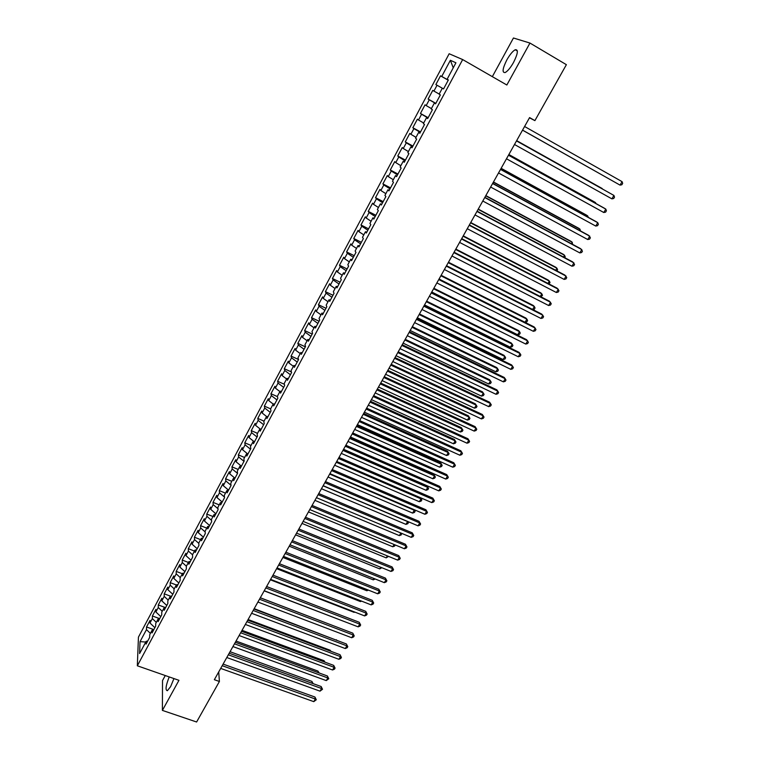 <?xml version="1.0" encoding="UTF-8"?>
<svg xmlns="http://www.w3.org/2000/svg" width="760" height="760" viewBox="0 0 760 760"><rect width="100%" height="100%" fill="white"/><g stroke="black" fill="none" stroke-linecap="round" stroke-linejoin="round"><path stroke-width="1.14" d="M169.214 676.922C165.775 685.672 165.157 690.27 167.371 690.707L170.611 686.641L173.945 678.575M513.551 62.424C517.931 53.57 518.5 49.343 515.251 49.742C512.706 51.129 509.903 54.52 506.844 59.907C502.502 68.675 501.942 72.884 505.181 72.532C507.689 71.184 510.473 67.811 513.551 62.424M165.262 675.545L162.516 680.57L162.393 710.4L196.612 722L219.402 681.482L218.718 671.916M449.16 53.751L138.443 637.108L137.332 665.788L462.669 59.575L449.16 53.751M462.669 59.575L506.844 85.006L529.957 43.054L513.447 38L492.337 76.655M453.245 67.811L450.376 60.278L441.731 76.465L440.515 75.829L435.86 84.578L437.038 85.243L433.931 91.076L432.763 90.383L428.127 99.056L429.276 99.797L426.189 105.583L425.049 104.823L420.451 113.449L421.562 114.237L418.494 119.985L417.401 119.168L412.832 127.727L413.915 128.582L410.865 134.292L409.801 133.418L405.27 141.911L406.305 142.823L403.284 148.494L402.258 147.564L397.755 156L398.762 156.968L395.751 162.602L394.763 161.605L390.298 169.983L391.267 171.009L388.274 176.605L387.324 175.55L382.888 183.873L383.819 184.956L380.855 190.513L379.933 189.411L375.526 197.676L376.428 198.806L373.483 204.326L372.599 203.167L368.22 211.375L369.084 212.562L366.159 218.034L365.313 216.828L360.962 224.979L361.788 226.223L358.891 231.657L358.074 230.394L353.761 238.488L354.549 239.789L351.671 245.185L350.892 243.865L346.598 251.911L347.358 253.26L344.498 258.628L343.748 257.25L339.492 265.24L340.214 266.646L337.373 271.966L336.661 270.55L332.424 278.483L333.127 279.937L330.296 285.219L329.612 283.755L325.413 291.631L326.078 293.132L323.276 298.385L322.62 296.865L318.44 304.694L319.077 306.242L316.293 311.467L315.666 309.89L311.524 317.67L312.123 319.266L309.358 324.453L308.769 322.829L304.646 330.552L305.226 332.205L302.47 337.354L301.91 335.692L297.815 343.358L298.366 345.049L295.63 350.17L295.099 348.46L291.033 356.079L291.545 357.817L288.838 362.9L288.334 361.142L284.297 368.714L284.781 370.5L282.084 375.544L281.618 373.74L277.599 381.263L278.055 383.087L275.386 388.103L274.94 386.26L270.949 393.727L271.377 395.608L268.717 400.587L268.308 398.696L264.347 406.115L264.746 408.034L262.105 412.984L261.716 411.046L257.783 418.418L258.153 420.384L255.531 425.305L255.17 423.32L251.256 430.644L251.608 432.649L248.995 437.541L248.662 435.518L244.777 442.795L245.1 444.837L242.506 449.692L242.202 447.63L238.345 454.86L238.63 456.95L236.056 461.776L235.78 459.667L231.952 466.849L232.208 468.986L229.653 473.774L229.396 471.627L225.596 478.762L225.834 480.938L223.288 485.697L223.06 483.512L219.279 490.608L219.488 492.812L216.961 497.543L216.761 495.32L213.009 502.369L213.189 504.621L210.681 509.314L210.511 507.053L206.767 514.054L206.929 516.344L204.44 521.008L204.288 518.709L200.573 525.663L200.716 527.991L198.236 532.636L198.113 530.29L194.417 537.206L194.531 539.572L192.071 544.179L191.966 541.804L188.299 548.672L188.394 551.076L185.943 555.655L185.868 553.242L182.229 560.072L182.286 562.505L179.864 567.064L179.806 564.604L176.187 571.396L176.225 573.866L173.812 578.389L173.784 575.899L170.183 582.644L170.202 585.162L167.798 589.656L167.789 587.128L164.217 593.836L164.207 596.381L161.823 600.846L161.842 598.281L158.289 604.95L158.261 607.525L155.886 611.971L155.923 609.368L152.399 615.989L152.342 618.602L149.986 623.019L150.052 620.388L146.537 626.971L153.833 629.603M450.376 60.278L455.933 62.795L447.099 79.287L448.343 80.009M437.038 85.243L443.565 88.92L448.372 79.952L447.099 79.287M442.31 88.236L443.555 88.929L442.31 88.236L439.128 94.173L440.363 94.905L435.584 103.816L434.378 103.046L431.224 108.946L432.411 109.744L427.661 118.598L426.502 117.762L423.367 123.614L424.517 124.478L419.805 133.266L418.674 132.373L415.568 138.187L416.68 139.099L411.996 147.829L410.913 146.87L407.825 152.646L408.899 153.625L404.253 162.279L403.209 161.272L400.14 167L401.166 168.036L396.558 176.643L395.551 175.56L392.502 181.25L393.499 182.352L388.92 190.893L387.952 189.762L384.921 195.405L385.88 196.564L381.339 205.038L380.399 203.851L377.397 209.465L378.318 210.672L373.806 219.098L372.913 217.844L369.93 223.421L370.813 224.684L366.329 233.044L365.465 231.743L362.501 237.272L363.356 238.602L358.91 246.905L358.074 245.547L355.138 251.037L355.955 252.415L351.538 260.661L350.74 259.245L347.823 264.698L348.602 266.133L344.213 274.322L343.453 272.859L340.556 278.274L341.306 279.756L336.946 287.888L336.214 286.368L333.336 291.755L334.048 293.293L329.726 301.359L329.033 299.791L326.173 305.13L326.857 306.726L322.553 314.744L321.898 313.12L319.048 318.43L319.703 320.065L315.438 328.035L314.801 326.363L311.98 331.626L312.597 333.317L308.36 341.231L307.762 339.511L304.959 344.745L305.548 346.484L301.34 354.341L300.77 352.564L297.986 357.76L298.547 359.556L294.367 367.356L293.826 365.531L291.061 370.699L291.584 372.533L287.432 380.285L286.928 378.413L284.183 383.543L284.677 385.434L280.554 393.129L280.079 391.21L277.352 396.312L277.818 398.24L273.724 405.878L273.277 403.921L270.56 408.984L270.997 410.96L266.931 418.551L266.513 416.546L263.824 421.572L264.224 423.595L260.186 431.138L259.797 429.087L257.127 434.083L257.498 436.145L253.488 443.64L253.127 441.541L250.467 446.509L250.819 448.618L246.829 456.057L246.506 453.919L243.865 458.85L244.178 461.006L240.217 468.397L239.923 466.212L237.3 471.105L237.585 473.309L233.652 480.652L233.377 478.43L230.774 483.293L231.04 485.526L227.135 492.822L226.879 490.561L224.295 495.387L224.532 497.676L220.647 504.916L220.428 502.617L217.863 507.414L218.072 509.732L214.215 516.933L214.016 514.586L211.46 519.356L211.65 521.721L207.812 528.875L207.651 526.481L205.114 531.221L205.266 533.625L201.457 540.731L201.314 538.308L198.797 543.01L198.93 545.452L195.149 552.51L195.025 550.05L192.527 554.724L192.631 557.203L188.869 564.224L188.784 561.716L186.295 566.361L186.371 568.879L182.637 575.852L182.571 573.306L180.101 577.923L180.158 580.488L176.443 587.413L176.405 584.829L173.945 589.418L173.983 592.011L170.297 598.889L170.278 596.277L167.836 600.837L167.846 603.468L164.179 610.299L164.189 607.649L161.756 612.18L161.747 614.85L158.108 621.642L158.137 618.953L155.724 623.457L155.686 626.154L152.066 632.909L152.123 630.183L149.73 634.657L149.663 637.393L146.072 644.1L146.148 641.345L139.612 653.543L140.04 641.649L146.471 629.622L146.537 626.971M529.454 117.819L534.907 120.621L529.587 117.581L214.358 679.697L219.402 681.482M149.986 623.019L154.869 627.674M152.342 618.602L156.303 622.373M146.148 641.345L147.744 640.965M155.886 611.971L160.797 616.607M158.261 607.525L162.241 611.278M152.123 630.183L153.719 629.831M161.823 600.846L166.773 605.473M164.207 596.381L168.216 600.115M158.137 618.953L159.724 618.621M167.798 589.656L172.776 594.263M170.202 585.162L174.23 588.886M164.189 607.649L165.775 607.335M173.812 578.389L178.818 582.986M176.225 573.866L180.291 577.581M170.278 596.277L171.855 595.982M179.864 567.064L184.898 571.634M182.286 562.505L186.38 566.209M176.405 584.829L177.982 584.554M185.943 555.655L191.016 560.215M188.394 551.076L192.527 554.781M182.571 573.306L184.138 573.049M192.071 544.179L197.173 548.72M194.531 539.572L198.816 543.371M188.784 561.716L190.342 561.478M198.236 532.636L203.376 537.158M200.716 527.991L205.152 531.886M195.025 550.05L196.583 549.832M204.44 521.008L209.608 525.521M206.929 516.344L211.536 520.343M201.314 538.308L202.863 538.108M210.681 509.314L215.887 513.808M213.189 504.621L217.977 508.725M207.651 526.481L209.19 526.309M216.961 497.543L222.205 502.018M219.488 492.812L224.466 497.04M214.016 514.586L215.555 514.434M223.288 485.697L228.57 490.143M225.834 480.938L231.011 485.288M220.428 502.617L221.958 502.483M229.653 473.774L234.964 478.202M232.208 468.986L237.538 473.404M226.879 490.561L228.409 490.447M236.056 461.776L241.366 466.146M238.63 456.95L243.998 461.358M233.377 478.43L234.897 478.334M242.506 449.692L247.646 453.891M245.1 444.837L250.496 449.226M239.923 466.212L241.423 466.146M248.995 437.541L253.954 441.531M251.608 432.649L257.041 437.019M246.506 453.919L247.998 453.872M255.531 425.305L260.281 429.087M258.153 420.384L263.625 424.726M253.127 441.541L254.619 441.522M262.105 412.984L266.627 416.546M264.746 408.034L270.256 412.357M259.797 429.087L261.288 429.087M268.717 400.587L273.191 404.073M271.377 395.608L276.925 399.902M266.513 416.546L267.995 416.575M275.386 388.103L279.889 391.571M278.055 383.087L283.642 387.372M273.277 403.921L274.74 403.969M282.084 375.544L286.624 378.993M284.781 370.5L290.405 374.747M280.079 391.21L281.542 391.286M288.838 362.9L293.408 366.329M291.545 357.817L297.207 362.045M286.928 378.413L288.382 378.518M295.63 350.17L300.228 353.58M298.366 345.049L304.057 349.258M293.826 365.531L295.269 365.655M302.47 337.354L307.106 340.746M305.226 332.205L310.963 336.385M300.77 352.564L302.214 352.716M309.358 324.453L314.022 327.826M312.123 319.266L317.908 323.427M307.762 339.511L309.197 339.682M316.293 311.467L320.986 314.82M319.077 306.242L324.9 310.374M314.801 326.363L316.226 326.562M323.276 298.385L327.997 301.72M326.078 293.132L331.94 297.245M321.898 313.12L323.304 313.348M330.296 285.219L335.055 288.534M333.127 279.937L339.026 284.012M329.033 299.791L330.429 300.048M337.373 271.966L342.171 275.262M340.214 266.646L346.161 270.702M336.214 286.368L337.611 286.653M344.498 258.628L349.324 261.896M347.358 253.26L353.343 257.288M343.453 272.859L344.841 273.163M351.671 245.185L356.526 248.434M354.549 239.789L360.572 243.789M350.74 259.245L352.117 259.587M358.891 231.657L363.784 234.887M361.788 226.223L367.859 230.195M358.074 245.547L359.442 245.907M366.159 218.034L371.089 221.245M369.084 212.562L375.193 216.514M365.465 231.743L366.823 232.132M373.483 204.326L378.452 207.499M376.428 198.806L382.584 202.73M372.913 217.844L374.252 218.272M380.855 190.513L385.852 193.667M383.819 184.956L390.013 188.85M380.399 203.851L381.738 204.307M388.274 176.605L393.319 179.74M391.267 171.009L397.508 174.876M387.952 189.762L389.272 190.237M395.751 162.602L400.824 165.708M398.762 156.968L405.051 160.797M395.551 175.56L396.862 176.073M403.284 148.494L408.395 151.582M406.305 142.823L412.642 146.632M403.209 161.272L404.51 161.814M410.865 134.292L416.005 137.351M413.915 128.582L420.29 132.354M410.913 146.87L412.205 147.44M418.494 119.985L423.681 123.025M421.562 114.237L427.994 117.98M418.674 132.373L419.957 132.971M426.189 105.583L431.404 108.594M429.276 99.797L435.746 103.502M426.502 117.762L427.766 118.398M433.931 91.076L439.195 94.059M434.378 103.046L435.632 103.721M441.731 76.465L448.276 80.123M529.957 43.054L566.38 64.676L534.907 120.621M162.393 710.4L178.952 680.323L137.332 665.788M146.471 629.622L150.404 633.394M145.768 642.038L140.04 641.649M435.86 84.578L443.565 88.92M440.515 75.829L448.238 80.209M428.127 99.056L435.831 103.35M420.451 113.449L428.146 117.686M412.832 127.727L420.517 131.927M405.27 141.911L412.946 146.062M397.755 156L405.422 160.094M390.298 169.983L397.955 174.04M382.888 183.873L390.535 187.881M375.526 197.676L383.173 201.628M368.22 211.375L375.849 215.28M360.962 224.979L368.581 228.845M353.761 238.488L361.37 242.316M346.598 251.911L354.198 255.692M339.492 265.24L347.082 268.974M332.424 278.483L340.005 282.169M325.413 291.631L332.984 295.279M318.44 304.694L326.012 308.303M311.524 317.67L319.077 321.233M304.646 330.552L312.198 334.087M297.815 343.358L305.358 346.845M291.033 356.079L298.528 359.508M284.297 368.714L291.412 371.934M277.599 381.263L284.382 384.303M270.949 393.727L277.419 396.596M264.347 406.115L270.626 408.87M257.783 418.418L264.052 421.144M251.256 430.644L257.517 433.342M244.777 442.795L251.037 445.455M238.345 454.86L244.587 457.491M231.952 466.849L238.184 469.452M225.596 478.762L231.819 481.337M219.279 490.608L225.501 493.145M213.009 502.369L219.212 504.877M206.767 514.054L212.971 516.534M200.573 525.663L206.767 528.124M194.417 537.206L200.602 539.638M188.299 548.672L194.484 551.076M182.229 560.072L188.394 562.438M176.187 571.396L182.343 573.733M170.183 582.644L176.329 584.962M164.217 593.836L170.611 596.211M158.289 604.95L165.119 607.468M152.399 615.989L159.638 618.63M622.088 181.659L622.668 183.379L621.851 184.756L620.036 185.117L522.567 130.112L620.036 185.117L622.088 181.659L524.59 126.502M609.482 179.16L522.538 130.159L609.434 179.132M516.505 140.913L613.918 195.434L611.885 198.864L514.491 144.495M516.524 140.875L613.918 195.434L614.517 197.125L613.7 198.493L611.885 198.864M508.487 155.22L605.815 209.114L603.792 212.515L506.483 158.783M508.525 155.135L604.504 208.287L605.815 209.114L606.413 210.767L605.606 212.135L603.792 212.515M602.186 188.518L516.658 140.638L602.186 188.518M595.27 203.167L595.574 202.654L594.329 201.865L508.877 154.527M595.897 203.518L595.574 202.654L508.829 154.603M500.517 169.423L597.759 222.689L595.755 226.071L498.531 172.966M500.583 169.299L596.476 221.834L597.759 222.689L598.376 224.323L597.569 225.673L595.755 226.071M492.603 183.53L589.76 236.179L587.765 239.542L490.637 187.045M492.698 183.359L588.506 235.286L590.387 237.785L589.589 239.134L587.765 239.542M587.252 216.771L587.736 215.945L586.52 215.118L501.144 168.311M588.278 217.341L587.736 215.945L501.078 168.435M579.281 230.289L579.956 229.14L578.769 228.285L493.458 182.001M580.469 230.926L579.956 229.14L493.373 182.172M484.747 197.543L581.818 249.584L579.832 252.918L482.79 201.03M484.87 197.325L580.592 248.653L582.454 251.161L581.666 252.491L579.832 252.918M571.378 243.703L572.232 242.259L571.064 241.366L485.83 195.605M572.556 244.34L572.232 242.259L485.716 195.814M476.947 211.451L573.923 262.894L571.957 266.209L475 214.918M477.099 211.185L572.726 261.924L574.569 264.442L573.79 265.762L571.957 266.209M563.521 257.032L564.556 255.284L563.407 254.362L478.258 209.114M564.699 257.659L565.202 256.813L564.556 255.284L478.116 209.361M469.195 225.273L566.086 276.108L564.139 279.404L467.267 228.712M469.376 224.96L564.917 275.101L566.751 277.637L565.962 278.948L564.139 279.404M461.5 238.991L558.296 289.237L556.358 292.505L459.591 242.402M461.709 238.63L557.156 288.202L558.971 290.738L558.201 292.04L556.358 292.505M453.862 252.615L550.563 302.28L548.644 305.529L451.962 256.006M454.09 252.215L549.452 301.207L551.247 303.753L550.477 305.045L548.644 305.529M446.281 266.142L542.887 315.238L540.977 318.459L444.391 269.515M446.528 265.696L541.794 314.127L543.581 316.683L542.811 317.965L540.977 318.459M438.738 279.576L535.258 328.101L533.358 331.312L436.867 282.929M439.014 279.091L534.194 326.962L535.961 329.526L535.202 330.799L533.358 331.312M431.252 292.923L527.678 340.888L525.787 344.071L429.39 296.248M431.556 292.391L526.642 339.71L528.39 342.285L527.639 343.548L525.787 344.071M423.823 306.175L520.144 353.59L518.272 356.753L421.971 309.481M424.147 305.606L519.137 352.383L520.875 354.958L520.125 356.221L518.272 356.753M416.442 319.342L512.667 366.206L510.806 369.341L414.608 322.62M416.784 318.734L511.679 364.962L513.399 367.545L512.658 368.799L510.806 369.341M409.108 332.415L505.238 378.736L503.386 381.852L407.284 335.673M409.478 331.769L504.269 377.463L505.979 380.057L505.238 381.301L503.386 381.852M555.712 270.275L556.928 268.223L555.807 267.263L470.734 222.528M556.899 270.892L557.583 269.724L556.928 268.223L470.573 222.822M547.969 283.423L549.347 281.086L548.255 280.088L463.258 235.857M548.919 283.917L550.021 282.558L549.347 281.086L463.068 236.198M540.265 296.485L541.823 293.854L540.759 292.828L455.838 249.09M540.873 296.799L542.497 295.308L541.823 293.854L455.63 249.47M532.617 309.462L534.337 306.546L533.302 305.482L448.466 262.238M532.883 309.595L534.289 309.234L535.031 307.971L534.337 306.546L448.229 262.666M439.052 279.024L525.065 322.287L526.908 319.152L525.892 318.06L441.142 275.3M525.065 322.287L526.87 321.803L527.611 320.549L526.908 319.152L440.885 275.766M431.765 292.02L517.693 334.79L519.526 331.673L518.538 330.552L433.865 288.277M517.693 334.79L519.508 334.295L520.239 333.051L519.526 331.673L433.58 288.781M424.526 304.922L510.368 347.216L512.192 344.118L511.223 342.959L426.635 301.159M510.368 347.216L512.183 346.702L512.914 345.467L512.192 344.118L426.331 301.701M417.335 317.747L503.091 359.556L504.906 356.478L503.965 355.3L419.453 313.966M503.091 359.556L504.916 359.043L505.637 357.808L504.906 356.478L419.13 314.545M410.191 330.486L495.872 371.82L497.667 368.762L496.745 367.545L412.328 326.686M495.872 371.82L497.686 371.288L498.408 370.072L497.667 368.762L411.977 327.303M401.822 345.41L497.857 391.181L496.023 394.288L400.016 348.64M402.211 344.707L496.917 389.88L498.608 392.483L497.876 393.718L496.023 394.288M403.104 343.13L488.689 384.009L490.475 380.969L489.573 379.724L405.241 339.321M488.689 384.009L490.504 383.467L491.226 382.251L490.475 380.969L404.871 339.976M394.592 358.302L490.523 403.55L488.699 406.628L392.787 361.513M395 357.57L489.601 402.22L491.283 404.823L490.551 406.049L488.699 406.628M396.055 355.709L481.545 396.122L483.331 393.101L482.448 391.827L398.202 351.87M481.545 396.122L483.369 395.561L484.082 394.354L483.331 393.101L397.812 352.573M387.41 371.117L483.236 415.844L481.422 418.902L385.615 374.309M387.837 370.348L482.344 414.476L484.006 417.088L483.284 418.313L481.422 418.902M389.044 368.191L474.458 408.148L476.226 405.147L475.37 403.845L391.21 364.344M474.458 408.148L476.283 407.578L476.995 406.381L476.226 405.147L390.792 365.075M380.266 383.847L475.998 428.051L474.192 431.091L378.49 387.011M380.722 383.04L475.133 426.654L476.776 429.276L476.055 430.483L474.192 431.091M475.133 426.654L476.776 429.276M382.09 380.599L467.409 420.099L469.167 417.126L468.34 415.786L384.256 376.732M468.34 415.786L469.946 418.332L469.167 417.126L383.828 377.501M469.946 418.332L469.243 419.529L467.409 420.099M373.179 396.492L468.806 440.183L467.02 443.203L371.412 399.637M373.654 395.637L467.96 438.757L469.594 441.38L468.882 442.586L467.02 443.203M467.96 438.757L469.594 441.38M375.174 392.92L460.408 431.984L462.156 429.02L461.349 427.661L377.349 389.044M461.349 427.661L462.935 430.207L462.156 429.02L376.903 389.851M462.935 430.207L462.241 431.395L460.408 431.984M366.139 409.051L461.662 452.228L459.885 455.23L364.382 412.176M366.633 408.158L460.835 450.784L462.46 453.406L461.748 454.603L459.885 455.23M460.835 450.784L462.46 453.406M368.305 405.175L453.454 443.783L455.192 440.847L454.404 439.451L370.49 401.27M454.404 439.451L455.981 442.016L455.192 440.847L370.025 402.116M455.981 442.016L455.287 443.184L453.454 443.783M359.138 421.524L454.565 464.208L452.798 467.191L357.399 424.631M359.66 420.603L453.758 462.726L455.363 465.358L454.66 466.555L452.798 467.191M453.758 462.726L455.363 465.358M361.484 417.335L446.538 455.515L448.267 452.589L447.498 451.174L363.679 413.43M447.498 451.174L449.065 453.739L448.267 452.589L363.185 414.305M449.065 453.739L448.372 454.908L446.538 455.515M352.194 433.922L447.507 476.102L445.749 479.066L350.455 437M352.726 432.962L446.728 474.591L448.324 477.233L447.621 478.42L445.749 479.066M446.728 474.591L448.324 477.233M354.711 429.428L439.669 467.172L441.38 464.265L440.638 462.821L356.905 425.495M440.638 462.821L442.187 465.395L441.38 464.265L356.402 426.408M442.187 465.395L441.503 466.555L439.669 467.172M345.287 446.234L440.496 487.929L438.757 490.865L343.567 449.293M345.838 445.236L439.736 486.39L441.322 489.031L440.619 490.209L438.757 490.865M439.736 486.39L441.322 489.031M347.966 441.436L432.839 478.762L434.549 475.874L433.817 474.401L350.18 437.494M433.817 474.401L435.356 476.976L434.549 475.874L349.647 438.444M435.356 476.976L434.682 478.125L432.839 478.762M338.428 458.46L433.533 499.671L431.803 502.597L336.718 461.51M338.998 457.434L432.801 498.104L434.368 500.764L433.675 501.933L431.803 502.597M432.801 498.104L434.368 500.764M341.278 453.378L426.056 490.276L427.747 487.397L427.044 485.906L343.491 449.416M427.044 485.906L428.573 488.481L427.747 487.397L342.95 450.395M428.573 488.481L427.889 489.63L426.056 490.276M331.607 470.611L426.616 511.347L424.887 514.254L329.916 473.641M332.205 469.547L425.894 509.751L427.452 512.411L426.759 513.57L424.887 514.254M425.894 509.751L427.452 512.411M334.628 465.234L419.311 501.714L420.992 498.854L336.281 462.279M420.565 497.743L421.828 499.918L421.154 501.058L419.311 501.714M421.828 499.918L420.479 497.705M324.843 482.685L419.738 522.947L418.028 525.834L323.152 485.688M325.46 481.583L419.045 521.322L420.584 523.991L419.9 525.141L418.028 525.834M419.045 521.322L420.584 523.991M328.016 477.014L412.613 513.086L414.285 510.245L329.669 474.078M414.248 509.694L415.122 511.29L414.456 512.42L412.613 513.086M415.122 511.29L414 509.599M318.117 494.684L412.908 534.47L411.198 537.339L316.435 497.667M318.753 493.544L412.233 532.827L413.753 535.496L413.079 536.636L411.198 537.339M412.233 532.827L413.753 535.496M321.452 488.728L405.954 524.381L407.616 521.569L323.085 485.811M407.959 521.569L408.462 522.586L407.797 523.716L405.954 524.381M408.462 522.586L407.541 521.398M311.429 506.597L406.115 545.917L404.424 548.767L309.766 509.561M312.084 505.428L405.46 544.255L406.97 546.924L406.296 548.064L404.424 548.767M405.46 544.255L406.97 546.924M314.925 500.365L399.332 535.61L400.872 533.007M401.651 533.339L401.175 534.936L399.332 535.61M401.308 533.197L401.831 533.814M304.788 518.434L399.361 557.298L397.689 560.139L303.135 521.389M305.463 517.237L398.734 555.607L400.235 558.286L399.56 559.417L397.689 560.139M398.734 555.607L400.235 558.286M308.446 511.926L392.758 546.772L394.098 544.492M395.257 544.977L394.601 546.089L392.758 546.772M298.195 530.204L392.663 568.613L390.991 571.425L296.552 533.13M298.889 528.969L392.046 566.894L393.537 569.572L392.873 570.703L390.991 571.425M392.046 566.894L393.537 569.572M301.995 523.412L386.213 557.869L387.372 555.911M388.522 556.377L386.213 557.869M291.64 541.889L385.994 579.851L384.332 582.654L290.006 544.797M292.344 540.626L385.405 578.103L386.878 580.792L386.213 581.913L384.332 582.654M385.405 578.103L386.878 580.792M295.592 534.831L379.715 568.898L380.684 567.255M381.843 567.72L379.715 568.898M285.123 553.508L379.373 591.024L377.72 593.807L283.499 556.396M285.855 552.207L378.803 589.247L380.266 591.945L379.601 593.056L377.72 593.807M378.803 589.247L380.266 591.945M289.227 546.183L373.255 579.851L374.043 578.521M375.193 578.987L373.255 579.851M278.654 565.041L372.79 602.119L371.155 604.884L277.039 567.919M279.395 563.721L372.238 600.324L373.692 603.022L373.036 604.133L371.155 604.884M372.238 600.324L373.692 603.022M282.91 557.46L366.842 590.748L367.441 589.722M368.438 590.121L366.842 590.748M272.223 576.508L366.253 613.158L364.619 615.904L270.617 579.367M272.983 575.149L365.712 611.334L367.156 614.042L366.5 615.135L364.619 615.904M365.712 611.334L367.156 614.042M276.621 568.67L360.459 601.578L360.886 600.856M361.589 601.131L360.459 601.578M265.829 587.908L359.746 624.121L358.131 626.848L264.242 590.739M266.608 586.52L359.233 622.278L360.658 624.986L360.012 626.078L358.131 626.848M359.233 622.278L360.658 624.986M270.38 579.804L354.113 612.341L354.359 611.914M354.768 612.075L354.113 612.341M259.483 599.231L353.286 635.018L351.68 637.735L257.906 602.043M260.281 597.806L352.792 633.156L354.207 635.864L353.562 636.947L351.68 637.735M352.792 633.156L354.207 635.864M264.166 590.871L347.88 622.906M253.175 610.48L346.864 645.848L345.268 648.546L251.598 613.282M253.983 609.035L346.389 643.957L347.795 646.674L347.149 647.748L345.268 648.546M346.389 643.957L347.795 646.674M342.665 629.28L260.309 597.75M246.905 621.661L340.48 656.611L338.894 659.29L245.337 624.444M247.731 620.179L340.024 654.702L341.42 657.419L340.784 658.492L338.894 659.29M340.024 654.702L341.42 657.419M336.537 640.233L254.182 608.674M336.423 639.778L336.765 640.319M240.673 632.776L334.134 667.308L332.557 669.978L239.115 635.54M241.518 631.265L333.697 665.38L334.134 667.308L335.074 668.106L334.447 669.17L332.557 669.978M333.697 665.38L335.074 668.106M330.429 651.111L330.239 650.275L248.092 619.533M330.239 650.275L330.856 651.272M234.479 643.815L327.835 677.948L326.258 680.599L232.94 646.561M235.343 642.276L327.408 675.991L327.835 677.948L328.776 678.718L326.258 680.599M327.408 675.991L328.776 678.718M324.349 661.922L324.092 660.716L242.041 630.325M324.092 660.716L324.976 662.15M228.323 654.788L321.565 688.522L320.007 691.153L226.793 657.524M229.197 653.22L321.157 686.536L321.565 688.522L322.515 689.272L320.007 691.153M321.157 686.536L322.515 689.272M318.298 672.657L317.974 671.089L236.027 641.05M317.974 671.089L319.133 672.961M222.205 665.693L315.334 699.029L313.785 701.642L220.685 668.41M223.098 664.107L314.944 697.024L315.334 699.029L316.293 699.76L313.785 701.642M314.944 697.024L316.293 699.76M312.274 683.325L311.904 681.406L230.052 651.709M311.904 681.406L313.13 683.63M517.351 50.977L515.251 49.742"/></g></svg>
